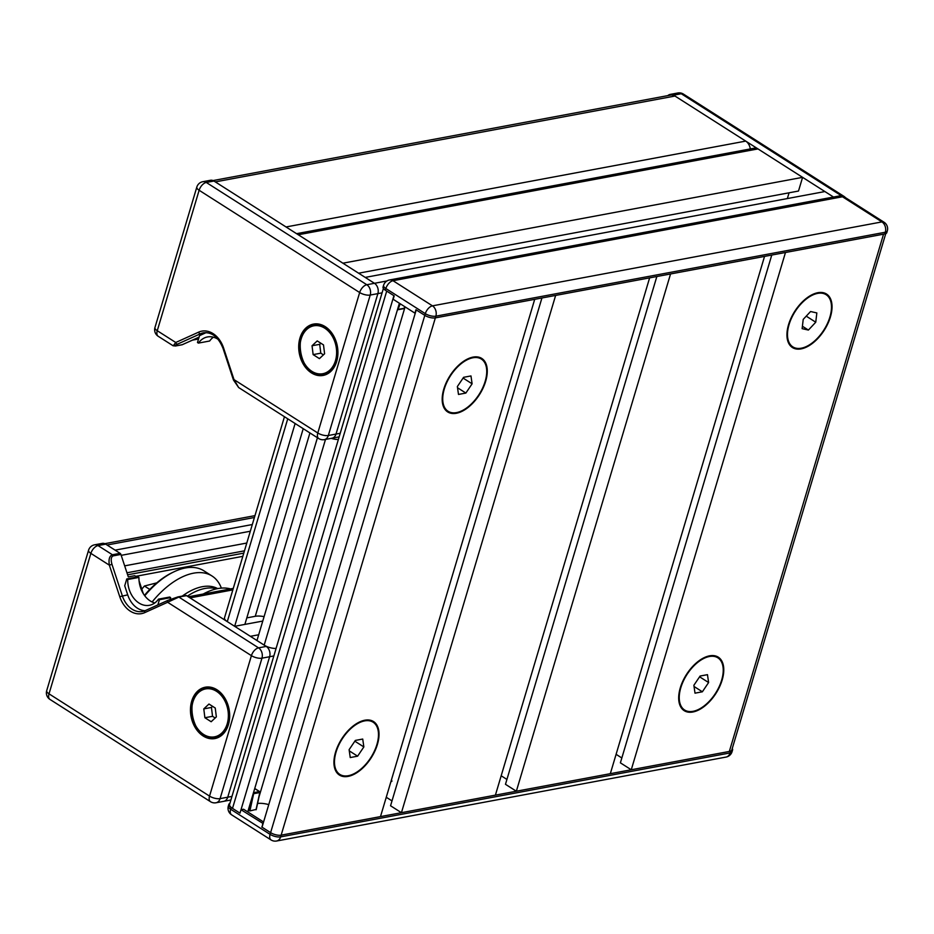 <?xml version="1.0" encoding="UTF-8"?>
<svg xmlns="http://www.w3.org/2000/svg" width="934" height="934" viewBox="0 0 934 934"><rect width="100%" height="100%" fill="white"/><g stroke="black" fill="none" stroke-linecap="round" stroke-linejoin="round"><path stroke-width="1.4" d="M702.368 691.79L695.001 693.168L693.869 685.287L700.103 676.041L707.47 674.663L708.602 682.532L702.368 691.79L694.032 686.478M708.602 682.532L699.589 676.8M709.408 656.509A30.95 17.081 -57.5 0 1 717.861 657.816A30.95 17.081 -57.5 0 1 715.642 693.098A30.95 17.081 -57.5 0 1 684.61 710.015A30.95 17.081 -57.5 0 1 683.314 681.155A30.95 17.081 -57.5 0 1 709.408 656.509M357.617 756.178L350.238 757.556L349.106 749.687L355.352 740.428L362.719 739.051L363.851 746.931L357.617 756.178L349.281 750.866M363.851 746.931L354.838 741.187M364.645 720.896A30.95 17.081 -57.5 0 1 373.11 722.204A30.95 17.081 -57.5 0 1 370.891 757.486A30.95 17.081 -57.5 0 1 339.848 774.403A30.95 17.081 -57.5 0 1 338.552 745.542A30.95 17.081 -57.5 0 1 364.645 720.896M808.4 330.064L802.131 328.651L803.217 319.381L810.572 311.524L816.841 312.937L815.756 322.207L808.4 330.064L802.411 326.246M815.756 322.207L806.24 316.147M831.283 310.485A30.95 17.081 -57.5 0 1 815.744 339.929A30.95 17.081 -57.5 0 1 792.861 346.899A30.95 17.081 -57.5 0 1 795.079 311.617A30.95 17.081 -57.5 0 1 826.111 294.689A30.95 17.081 -57.5 0 1 831.283 310.485M465.868 393.062L458.489 394.44L457.356 386.559L463.603 377.313L470.969 375.935L472.102 383.804L465.868 393.062L457.532 387.75M472.102 383.804L463.089 378.06M472.896 357.78A30.95 17.081 -57.5 0 1 481.36 359.076A30.95 17.081 -57.5 0 1 479.142 394.358A30.95 17.081 -57.5 0 1 448.098 411.287A30.95 17.081 -57.5 0 1 446.802 382.426A30.95 17.081 -57.5 0 1 472.896 357.78M883.692 234.142A9.562 3.654 16.6 0 1 883.541 234.177L785.471 252.495L631.267 769.768L729.337 751.45L281.146 835.159A7.741 2.954 -163.4 0 1 270.603 832.649L270.089 834.366A7.741 4.273 122.5 0 0 271.035 839.935A7.741 7.741 0 0 0 276.616 841.009A7.741 5.732 -100.6 0 0 280.644 836.876A7.741 2.954 -163.4 0 1 270.089 834.366L230.64 809.229A7.741 2.954 -163.4 0 1 228.328 806.065A7.741 7.741 0 0 0 231.585 814.798A7.741 4.273 -57.5 0 1 230.64 809.229L231.153 807.513L239.991 813.152L241.007 809.72L243.564 809.241L263.575 821.99M263.119 823.519L241.007 809.72M262.104 826.952L262.781 823.59M383.559 285.36A7.741 2.954 16.6 0 0 385.87 288.524A7.741 4.273 -57.5 0 1 393.016 280.714A7.741 5.732 -100.6 0 0 389.548 279.966A7.741 7.741 0 0 0 383.559 285.36L383.045 287.065A7.741 2.954 16.6 0 0 385.357 290.229L394.195 295.868L393.179 299.289L414.941 313.159L415.969 309.738L424.807 315.365L416.237 309.913L262.034 827.185L270.603 832.649L261.753 827.01M732.244 748.554A7.741 2.954 -163.4 0 1 732.583 749.955A7.741 2.954 -163.4 0 1 730.61 751.216L729.477 751.426M231.153 807.513A7.741 2.954 -163.4 0 1 228.842 804.349A7.741 2.954 -163.4 0 1 229.892 803.357M392 800.905L387.096 797.776L386.046 797.975M256.103 809.428L249.892 810.934L248.234 810.292M253.184 793.69L253.441 792.838M385.357 290.229L385.87 288.524L425.32 313.661A7.741 2.954 16.6 0 0 435.863 316.171A7.741 5.732 -100.6 0 0 432.465 305.85A7.741 4.273 122.5 0 0 425.32 313.661L424.807 315.365A7.741 2.954 16.6 0 0 435.361 317.887L884.813 233.932A7.741 2.954 16.6 0 0 886.786 232.683L887.3 230.967A7.741 7.741 0 0 0 884.043 222.234A7.741 4.273 122.5 0 0 881.929 221.907A7.741 5.732 79.4 0 1 885.327 232.227A7.741 2.954 16.6 0 0 887.3 230.967M404.294 307.928L403.43 308.559M157.356 582.723L144.42 586.015L141.816 589.132M149.779 589.436L144.42 586.015M199.059 337.244L182.165 344.716M233.442 379.975L238.625 387.505L234.002 379.613L233.442 379.975L223.063 348.452L223.623 348.09A25.148 18.633 -100.6 0 0 198.615 332.154A1.938 1.273 65.7 0 0 200.483 333.742A23.21 17.197 79.4 0 1 203.437 332.808C211.948 331.897 218.498 337.116 223.063 348.452M198.615 332.154L175.744 342.486A1.938 1.273 65.7 0 0 177.623 344.074L200.483 333.742L205.854 332.738A23.21 17.197 79.4 0 1 206.122 332.609M175.253 345.989A1.938 1.436 -100.6 0 0 175.592 345.977L173.07 345.743L158.208 336.287A7.741 4.273 122.5 0 1 157.262 330.718L199.129 190.267A7.741 2.954 -163.4 0 1 196.817 187.104L154.951 327.554A7.741 2.954 16.6 0 0 157.262 330.718L175.744 342.486L173.21 345.825M311.431 372.888A26.117 19.345 79.4 0 1 298.728 345.498A26.117 19.345 79.4 0 1 313.52 324.086A26.117 19.345 79.4 0 1 337.337 346.21A26.117 19.345 79.4 0 1 323.117 375.433A26.117 19.345 79.4 0 1 311.431 372.888M213.944 181.033L206.286 182.457A7.741 4.273 122.5 0 0 199.129 190.267L359.66 292.54A7.741 4.273 -57.5 0 1 366.817 284.73L206.286 182.457A7.741 5.732 -100.6 0 0 202.818 181.698L210.477 180.274A7.741 5.732 79.4 0 1 213.944 181.033L374.476 283.306A7.741 5.732 79.4 0 1 377.873 293.615L336.007 434.077A7.741 5.732 79.4 0 1 331.979 438.209L324.32 439.645A7.741 5.732 -100.6 0 0 328.336 435.501L370.214 295.051A7.741 2.954 -163.4 0 1 359.66 292.54L317.793 432.991L234.002 379.613L223.623 348.09M199.526 335.656L205.854 332.738M321.133 374.627A26.117 19.345 -100.6 0 0 325.009 374.943M315.47 323.864A26.117 19.345 -100.6 0 0 311.968 325.557M199.549 335.586L197.483 342.509L198.417 343.105L209.66 341.003A23.21 17.197 79.4 0 1 213.372 337.197M198.417 343.105A23.21 17.197 79.4 0 1 207.511 336.941A23.21 17.197 79.4 0 1 218.171 339.392M320.864 343.233L319.697 344.331L320.794 353.18L323.433 354.862M312.038 345.755L317.221 340.91L323.503 344.915L324.6 353.764L319.416 358.621L313.135 354.616L312.038 345.755L319.697 344.331M313.135 354.616L320.794 353.18M667.857 95.618A7.741 5.732 79.4 0 1 670.157 94.416A7.741 5.732 79.4 0 1 673.612 95.175L833.513 197.039L824.897 191.552L365.217 277.41L374.476 283.306A7.741 5.732 79.4 0 1 377.873 293.615L336.007 434.077A7.741 5.732 79.4 0 1 331.979 438.209L339.147 436.867M317.432 437.731L256.967 640.526L266.225 646.421A7.741 5.732 79.4 0 1 269.622 656.742L227.744 797.192A7.741 5.732 79.4 0 1 223.728 801.337A7.741 5.732 -100.6 0 0 227.744 797.192L269.622 656.742A7.741 5.732 -100.6 0 0 266.225 646.421L186.52 595.647A1.938 1.436 -100.6 0 0 185.411 595.53M111.963 564.323L109.36 565.163L119.75 596.686L127.713 594.853A23.21 17.197 79.4 0 0 145.062 610.696A23.21 17.197 79.4 0 1 142.482 611.49A23.21 17.197 79.4 0 1 122.342 595.845L111.963 564.323C110.644 559.594 111.076 556.769 113.248 555.87A1.938 1.436 -100.6 0 0 112.43 554.761L98.023 545.584A7.741 4.273 122.5 0 0 90.878 553.383A7.741 2.954 -163.4 0 1 88.567 550.219L46.7 690.67A7.741 2.954 16.6 0 0 49.012 693.834A7.741 4.273 122.5 0 0 49.957 699.414L210.489 801.687A7.741 4.273 -57.5 0 1 209.543 796.107A7.741 2.954 16.6 0 0 220.085 798.628L261.964 658.166A7.741 2.954 -163.4 0 1 251.409 655.656A7.741 4.273 -57.5 0 1 258.555 647.857L178.861 597.071A1.938 1.436 79.4 0 0 177.997 596.884L177.997 596.884A1.938 1.436 79.4 0 0 177.752 596.966L168.307 600.223A1.938 1.273 65.7 0 0 168.108 600.282A1.938 1.273 65.7 0 0 167.63 602.278L178.861 597.071L186.52 595.647M185.656 595.46L177.997 596.884L168.108 600.282L145.237 610.626A1.938 1.273 65.7 0 0 144.758 612.622L167.63 602.278L251.409 655.656L209.543 796.107L49.012 693.834L90.878 553.383L109.36 565.163C108.437 559.373 109.453 555.905 112.43 554.761L120.089 553.325L105.694 544.148A7.741 5.732 -100.6 0 0 102.226 543.39L94.567 544.826A7.741 7.741 0 0 0 88.567 550.219M137.1 577.002L134.683 575.706L128.308 576.897L120.906 554.434A1.938 1.436 -100.6 0 0 120.089 553.325M127.713 594.853L124.724 585.781L126.767 578.928L137.999 576.838L138.933 577.422L127.701 579.524L126.767 578.928M143.474 593.931A23.21 17.197 79.4 0 1 142.774 592.039L139.073 580.796M203.18 736.004A26.117 19.345 79.4 0 1 190.478 708.614A26.117 19.345 79.4 0 1 205.27 687.214A26.117 19.345 79.4 0 1 229.087 709.326A26.117 19.345 79.4 0 1 214.867 738.561A26.117 19.345 79.4 0 1 203.18 736.004M212.882 737.743A26.117 19.345 -100.6 0 0 216.758 738.07M207.208 686.992A26.117 19.345 -100.6 0 0 203.717 688.685M170.116 599.43L170.653 597.632L169.719 597.036L158.488 599.138A23.21 17.197 79.4 0 1 149.393 605.302A23.21 17.197 79.4 0 1 127.701 579.524M157.869 604.905L159.41 599.733L170.653 597.632M159.41 599.733L158.488 599.138M154.775 602.955A23.21 17.197 79.4 0 1 138.933 577.422M212.613 706.361L211.446 707.447L212.543 716.308L215.182 717.977M203.787 708.883L208.971 704.038L215.252 708.03L216.349 716.892L211.166 721.737L204.885 717.732L203.787 708.883L211.446 707.447M204.885 717.732L212.543 716.308M144.758 595.787A67.703 37.372 -57.5 0 1 173.922 571.83A67.703 37.372 -57.5 0 1 203.892 570.814L212.053 576.021A67.703 37.372 -57.5 0 1 221.37 588.116M173.922 571.83L172.381 572.565A65.765 36.298 122.5 0 0 144.443 595.367M152.114 601.975A67.703 37.372 -57.5 0 1 212.053 576.021M203.25 594.012A67.703 37.372 -57.5 0 1 230.57 588.91M187.349 596.172A60.138 33.192 -57.5 0 1 216.7 588.817M182.258 596.09A60.138 33.192 -57.5 0 1 217.68 588.607M443.79 389.093A31.721 17.512 -57.5 0 1 467.736 358.901A31.721 17.512 -57.5 0 1 487.186 373.448A31.721 17.512 -57.5 0 1 463.591 410.493A31.721 17.512 -57.5 0 1 442.179 399.016A31.721 17.512 -57.5 0 1 443.79 389.093M335.539 752.22A31.721 17.512 -57.5 0 1 359.485 722.017A31.721 17.512 -57.5 0 1 378.935 736.576A31.721 17.512 -57.5 0 1 355.34 773.621A31.721 17.512 -57.5 0 1 333.928 762.132A31.721 17.512 -57.5 0 1 335.539 752.22M788.541 324.705A31.721 17.512 -57.5 0 1 812.487 294.514A31.721 17.512 -57.5 0 1 831.949 309.061A31.721 17.512 -57.5 0 1 808.342 346.105A31.721 17.512 -57.5 0 1 786.93 334.617A31.721 17.512 -57.5 0 1 788.541 324.705M680.291 687.821A31.721 17.512 -57.5 0 1 704.236 657.629A31.721 17.512 -57.5 0 1 723.687 672.176A31.721 17.512 -57.5 0 1 700.091 709.221A31.721 17.512 -57.5 0 1 678.679 697.745A31.721 17.512 -57.5 0 1 680.291 687.821M386.559 290.999A9.562 3.654 16.6 0 0 386.711 291.104L393.926 295.693L240.061 812.907M424.807 315.365A7.741 2.954 16.6 0 0 435.361 317.887L534.703 299.324L380.488 816.608L281.146 835.159A7.741 2.954 16.6 0 1 270.603 832.649L424.807 315.365M401.433 812.697L555.637 295.413L649.62 277.865L495.405 795.138L401.433 812.697L390.552 805.762L541.93 297.981M516.35 791.226L670.554 273.954L764.537 256.406L610.322 773.679L516.35 791.226L505.469 784.303L656.847 276.511M399.39 303.258L247.895 811.448L247.218 811.576M268.758 804.606A15.481 5.919 16.6 0 0 257.574 803.485M506.917 779.435L501.184 775.78M771.764 255.052L620.386 762.833L631.267 769.768M621.834 757.976L616.101 754.322M883.541 234.177L729.337 751.45A9.562 3.654 16.6 0 0 731.847 749.885L885.736 233.675M383.384 288.478L229.577 804.419A9.562 3.654 16.6 0 0 232.508 808.377L239.723 812.977M386.711 291.104L232.508 808.377M296.592 233.675L754.497 148.156A7.741 5.732 79.4 0 1 757.964 148.915L802.586 177.343L798.5 191.038L358.621 273.195M789.067 192.801L787.35 198.568M757.964 148.915L298.285 234.761L342.906 263.19L802.586 177.343M258.683 634.77L250.37 636.323M232.823 589.891L190.034 597.888L234.656 626.317L262.769 621.063M264.089 616.638A15.481 5.919 16.6 0 0 255.262 616.3L246.821 617.876M303.223 428.671L244.871 624.402L234.656 626.317L295.121 423.511M234.656 626.317L227.289 621.624A9.562 3.654 -163.4 0 1 224.522 617.759L284.45 416.716M276.079 648.418A9.562 3.654 -163.4 0 1 264.182 645.125L256.967 640.526M227.289 621.624L287.742 418.817M338.377 439.447A9.562 3.654 -163.4 0 1 331.231 438.35M264.182 645.125L325.499 439.424M252.308 524.534L115.115 550.149L107.048 545.012L254.41 517.494M213.045 180.566L670.647 95.093A9.667 7.168 79.4 0 1 674.978 96.039L745.717 141.104A9.667 7.168 79.4 0 1 750.306 148.938M674.978 96.039L215.299 181.897L286.049 226.962L745.717 141.104M254.713 788.576L259.442 791.588L253.476 792.697M249.892 810.934L253.663 793.702L259.792 792.557L256.021 809.79M250.814 801.652L248.829 810.677M391.731 780.357L391.86 781.361L390.949 781.524M732.069 751.672A7.741 2.954 -163.4 0 1 730.096 752.932A7.741 5.732 79.4 0 1 726.08 757.065A7.741 7.741 0 0 0 732.069 751.672L732.583 749.955M730.61 751.216L730.096 752.932L280.644 836.876L281.146 835.159L435.863 316.171L885.327 232.227L884.813 233.932M404.772 306.679L404.165 308.278L398.036 309.423L400.207 303.772M839.012 196.012A7.741 5.732 79.4 0 1 842.48 196.77A7.741 4.273 -57.5 0 1 844.593 197.097A7.741 7.741 0 0 0 839.012 196.012L389.548 279.966M393.016 280.714L842.48 196.77L881.929 221.907L432.465 305.85L393.016 280.714M198.615 337.326L182.212 344.739L175.592 345.977A1.938 1.436 -100.6 0 0 175.837 345.895C173.852 346.175 174.448 345.568 177.623 344.074M182.223 344.704L175.837 345.895M238.579 387.493L318.739 438.56A7.741 4.273 -57.5 0 1 317.793 432.991A7.741 2.954 16.6 0 0 328.336 435.501L340.221 433.283M382.088 292.832L370.214 295.051A7.741 5.732 -100.6 0 0 366.817 284.73L386.921 280.971M328.523 373.238A25.148 18.633 79.4 0 1 326.258 373.857L328.499 373.25M314.209 324.95C290.03 327.916 299.826 380.348 323.444 374.382A25.148 18.633 -100.6 0 0 337.688 353.776A25.148 18.633 -100.6 0 0 325.464 327.402A25.148 18.633 -100.6 0 0 314.209 324.95L317.023 324.425A25.148 18.633 79.4 0 1 319.358 324.191M324.752 328.184A24.377 18.061 79.4 0 1 329.947 370.016A24.377 18.061 79.4 0 1 300.258 351.091A24.377 18.061 79.4 0 1 324.752 328.184M841.826 196.012A7.741 4.273 -57.5 0 1 843.927 196.338L683.396 94.065A7.741 4.273 122.5 0 0 681.271 93.739L841.791 196M683.396 94.065A7.741 7.741 0 0 0 677.815 92.991A7.741 5.732 79.4 0 1 681.271 93.739L673.612 95.175M167.933 600.387L145.435 610.556A1.938 1.273 65.7 0 0 145.237 610.626L142.482 611.49M119.75 596.686A25.148 18.633 -100.6 0 0 144.758 612.622M113.248 555.87L120.906 554.434M273.837 655.948L261.964 658.166A7.741 5.732 -100.6 0 0 258.555 647.857L266.494 646.375M105.694 544.148L98.023 545.584A7.741 5.732 -100.6 0 0 94.567 544.826M210.489 801.687A7.741 7.741 0 0 0 216.069 802.761A7.741 5.732 -100.6 0 0 220.085 798.628L231.971 796.41M220.272 736.354A25.148 18.633 79.4 0 1 218.007 736.984L220.249 736.366M208.772 687.541A25.148 18.633 79.4 0 1 211.107 687.307L205.959 688.066C181.78 691.043 191.575 743.476 215.194 737.51A25.148 18.633 -100.6 0 0 229.437 716.903A25.148 18.633 -100.6 0 0 217.213 690.518A25.148 18.633 -100.6 0 0 205.959 688.066M216.501 691.3A24.377 18.061 79.4 0 1 221.697 733.132A24.377 18.061 79.4 0 1 192.007 714.218A24.377 18.061 79.4 0 1 216.501 691.3M405.076 306.877L259.045 796.737M255.262 616.3L309.925 432.944M127.619 574.807L243.786 553.115M126.942 572.787L244.475 550.838M124.666 565.852L246.798 543.039M121.198 555.345L250.312 531.236M198.58 338.832L192.964 339.883M256.22 809.638L259.991 792.429A0.771 0.771 0 0 0 259.652 791.612L254.737 788.483M726.08 757.065L276.616 841.009M271.035 839.935L231.585 814.798M228.328 806.065L228.842 804.349M397.44 309.796A0.771 0.771 0 0 0 397.651 309.784L403.78 308.64A0.771 0.771 0 0 0 404.364 308.138L404.901 306.761M884.043 222.234L844.593 197.097M202.818 181.698A7.741 7.741 0 0 0 196.817 187.104M154.951 327.554A7.741 7.741 0 0 0 158.208 336.287M318.739 438.56A7.741 7.741 0 0 0 324.32 439.645M317.023 324.425L319.335 324.18M323.444 374.382L326.258 373.857M845.504 197.681A7.741 7.741 0 0 0 843.927 196.338M677.815 92.991L670.157 94.416M46.7 690.67A7.741 7.741 0 0 0 49.957 699.414M216.069 802.761L230.896 799.994M215.194 737.51L218.007 736.984M233.267 588.408L188.341 596.803M136.294 576.231L242.828 556.337M104.795 543.681L254.959 515.638M198.533 338.995L192.369 340.151"/></g></svg>
